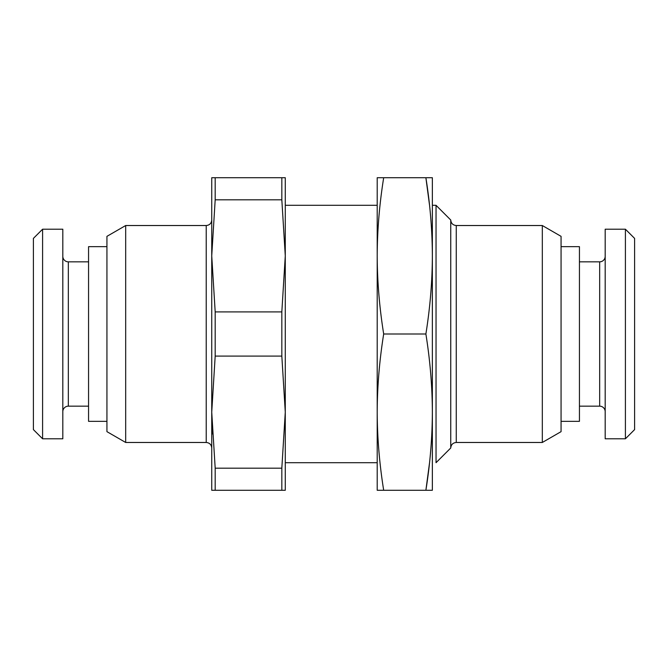 <?xml version="1.0" encoding="UTF-8"?>
<svg xmlns="http://www.w3.org/2000/svg" width="668" height="668" viewBox="0 0 668 668"><rect width="100%" height="100%" fill="white"/><g stroke="black" fill="none" stroke-linecap="round" stroke-linejoin="round"><path stroke-width="1" d="M215.188 490.279L211.739 490.279L211.739 412.139L215.188 468.185L281.829 468.185L281.829 490.279L215.188 490.279L215.188 468.185M281.829 468.185L285.278 412.139L281.829 356.094L281.829 311.906L285.278 255.861L285.278 490.279L281.829 490.279M281.829 199.816L281.829 177.721L285.278 177.721L285.278 255.861L281.829 199.816L215.188 199.816L215.188 177.721L281.829 177.721M215.188 177.721L211.739 177.721L211.739 255.861L215.188 311.906L281.829 311.906M215.188 311.906L215.188 356.094L281.829 356.094M215.188 356.094L211.739 412.139L211.739 255.861L215.188 199.816M436.037 205.301L436.037 462.699L450.75 447.986L450.75 220.014L436.037 205.301L432.363 205.301M542.316 225.525L561.062 236.347L561.062 431.653L542.316 442.475L542.316 225.525L456.261 225.525L456.261 442.475C452.912 442.8 451.075 444.637 450.75 447.986M561.062 246.667L579.44 246.667L579.44 421.333L561.062 421.333M605.183 256.32A5.519 5.519 0 0 1 599.672 261.839L579.44 261.839M605.183 411.68A5.519 5.519 0 0 0 599.672 406.161L579.44 406.161M605.183 438.792L605.183 229.207L625.407 229.207L625.407 438.792L605.183 438.792M625.407 438.792L634.6 429.607L634.6 238.392L625.407 229.207M125.684 225.525L125.684 442.475L106.938 431.653L106.938 236.347L125.684 225.525L206.22 225.525C209.568 225.199 211.414 223.362 211.739 220.014M212.282 433.941L211.739 412.139M106.938 421.333L88.56 421.333L88.56 246.667L106.938 246.667M62.817 411.68A5.519 5.519 0 0 1 68.328 406.161L88.56 406.161M62.817 256.32A5.519 5.519 0 0 0 68.328 261.839L88.56 261.839M62.817 229.207L62.817 438.792L42.593 438.792L42.593 229.207L62.817 229.207M42.593 229.207L33.4 238.392L33.4 429.607L42.593 438.792M429.449 204.533L425.883 177.721L432.363 177.721L432.363 490.279L425.883 490.279L429.449 463.467M432.363 177.721L425.883 177.721C430.125 204.249 432.28 230.293 432.363 255.861C432.28 281.478 430.117 307.522 425.883 334C430.125 360.52 432.28 386.563 432.363 412.139C432.28 437.74 430.117 463.784 425.883 490.279L432.363 490.279M425.883 177.721L383.683 177.721C379.441 204.249 377.286 230.293 377.203 255.861C377.286 281.478 379.449 307.522 383.683 334C379.441 360.52 377.286 386.563 377.203 412.139C377.286 437.74 379.449 463.784 383.683 490.279L377.203 490.279L377.203 177.721L383.683 177.721M425.883 334L383.683 334M425.883 490.279L383.683 490.279M599.672 406.161L599.672 261.839M125.684 442.475L206.22 442.475L206.22 225.525M68.328 261.839L68.328 406.161M377.203 205.301L285.278 205.301M377.203 462.699L285.278 462.699M542.316 442.475L456.261 442.475M456.261 225.525C452.912 225.199 451.075 223.362 450.75 220.014M206.22 442.475C209.568 442.8 211.414 444.637 211.739 447.986"/></g></svg>
